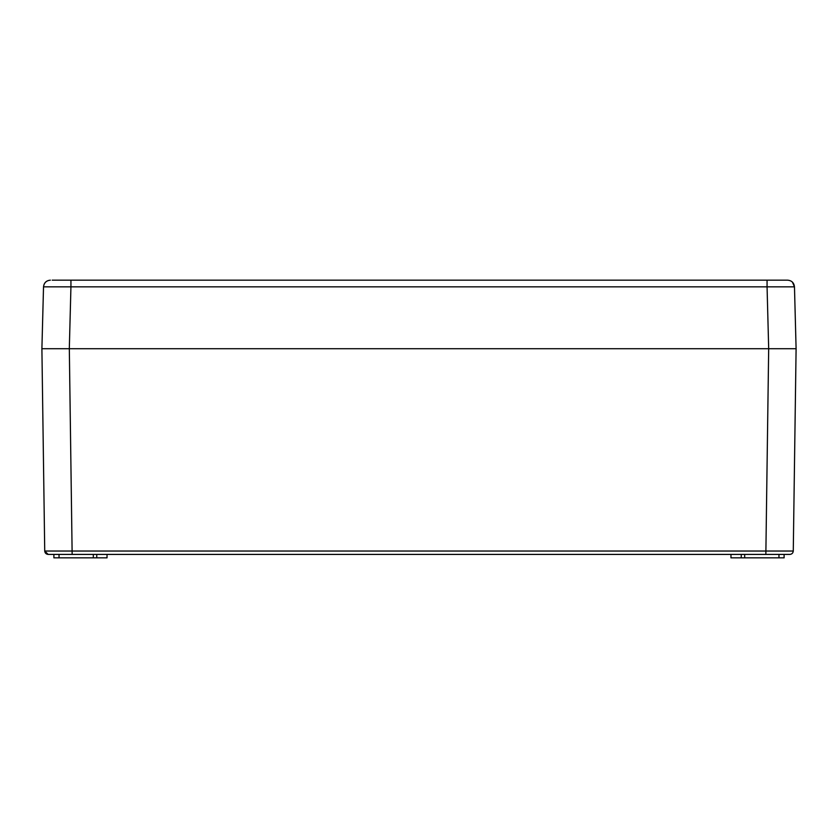 <?xml version="1.0" encoding="UTF-8"?>
<svg xmlns="http://www.w3.org/2000/svg" width="838" height="838" viewBox="0 0 838 838"><rect width="100%" height="100%" fill="white"/><g stroke="black" fill="none" stroke-linecap="round" stroke-linejoin="round"><path stroke-width="1.26" d="M784.106 554.41L784.106 557.846L730.966 557.846L730.966 554.41M52.186 280.154L767.063 280.154L767.063 286.837L794.476 286.837L796.1 348.723L41.9 348.723L796.1 348.723L793.272 551.037C793.031 553.08 791.889 554.201 789.846 554.41L48.154 554.41L44.728 551.037L50.469 551.048M57.33 348.723L48.237 348.723L57.33 348.723M780.67 348.723L789.763 348.723L780.67 348.723M795.712 334.09L796.1 348.723L793.272 551.037L44.728 551.037C44.969 553.08 46.111 554.201 48.154 554.41C46.111 554.201 44.969 553.08 44.728 551.037L41.9 348.723L44.728 551.037M787.531 551.048L788.82 551.048M767.063 280.154L787.626 280.154C791.711 280.541 793.995 282.762 794.476 286.837L796.1 348.723L795.43 396.437M107.034 554.41L107.034 557.846L53.894 557.846L53.894 554.41M96.747 554.41L96.747 557.846M741.253 554.41L741.253 557.846M70.937 280.154L86.471 280.154L70.937 280.154L70.937 286.837L767.063 286.837L768.687 348.723M787.626 280.154L785.814 280.154M794.476 286.837L792.413 282.102L794.476 286.837L796.1 348.723M50.374 280.154C46.32 280.573 44.037 282.794 43.524 286.837C44.037 282.794 46.32 280.573 50.374 280.154C46.289 280.541 44.005 282.762 43.524 286.837L70.937 286.837L69.313 348.723M43.524 286.837L41.9 348.723L43.524 286.837M768.676 348.723L765.848 554.41M72.152 554.41L69.324 348.723M59.037 554.41L59.037 557.846M93.322 554.41L93.322 557.846M744.678 554.41L744.678 557.846M778.963 554.41L778.963 557.846"/></g></svg>
